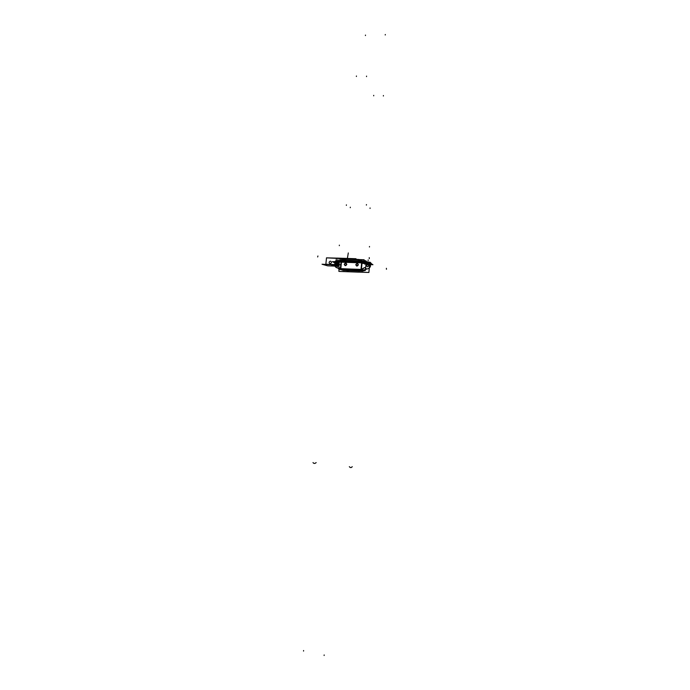 <?xml version="1.0" encoding="UTF-8"?>
<svg xmlns="http://www.w3.org/2000/svg" width="690" height="690" viewBox="0 0 690 690"><rect width="100%" height="100%" fill="white"/><g stroke="black" fill="none" stroke-linecap="round" stroke-linejoin="round"><path stroke-width="1.03" d="M340.774 268.867L342.999 270.385L362.837 271.127L360.948 270.049L362.837 271.127L342.999 270.385L341.015 269.316L361.241 269.971M360.603 270.057L341.438 269.35L360.689 270.101M340.92 268.867L341.024 269.316L360.948 270.049L362.147 269.609M362.328 271.041L343.249 270.333L362.241 270.989M360.999 270.075L360.861 269.6M360.87 269.471L341.395 268.755M341.386 268.884L341.498 269.333M341.524 269.35L341.067 269.333M341.05 262.028L340.386 268.85L361.396 269.618L362.052 262.743M361.595 263.235L361.008 269.402L341.309 268.755L340.8 268.66L341.438 262.174L361.629 262.864L361.008 269.402L360.482 269.454L340.8 268.66L341.438 262.174L340.8 268.66L360.482 269.454L341.309 268.755M346.785 264.382C346.121 262.666 345.285 262.64 344.293 264.296C344.966 266.012 345.794 266.038 346.785 264.382L346.001 263.088L344.293 264.296L345.086 265.598L346.785 264.382C346.121 262.666 345.285 262.64 344.293 264.296C344.966 266.012 345.794 266.038 346.785 264.382C346.121 262.666 345.285 262.64 344.293 264.296C344.966 266.012 345.794 266.038 346.785 264.382C346.121 262.666 345.285 262.64 344.293 264.296C344.966 266.012 345.794 266.038 346.785 264.382M355.824 264.606L356.601 265.986L358.343 264.788C357.662 263.062 356.825 263.037 355.824 264.701C356.506 266.426 357.342 266.452 358.343 264.788L357.558 263.494L355.798 264.77M341.326 268.884L341.412 269.324M342.033 269.919L339.791 269.35L341.61 269.402M338.876 266.952L339.635 268.307M361.353 270.049L341.145 269.385M362.379 269.635L361.12 270.144M362.078 269.6L361.258 269.988M362.319 269.626L361.301 270.049M365.476 269.229L366.183 268.582L364.406 267.548L362.362 269.419M363.923 270.653L362.906 271.075M362.69 271.023L363.613 270.696M361.405 269.548L365.346 270.463L363.734 270.773M362.043 262.881C365.993 263.356 366.899 263.778 364.76 264.158C366.899 263.778 365.993 263.356 362.043 262.881C365.993 263.356 366.899 263.778 364.76 264.158C366.899 263.778 365.993 263.356 362.043 262.881L366.054 263.839L362.009 263.244M362.129 268.945L363.94 267.97M360.775 270.152L360.447 269.583M365.985 264.477L372.945 264.719L369.961 262.899L372.945 264.719L365.985 264.477L372.945 264.719L369.961 262.899L332.399 261.622L335.668 263.425L332.399 261.622L369.961 262.899L332.399 261.622L335.668 263.425L339.187 263.546L338.988 262.7L339.187 263.537L335.668 263.425L339.187 263.546M361.155 262.631L341.127 261.95L361.155 262.631L341.127 261.95L361.155 262.631L341.127 261.95L341.265 261.105L345.509 261.105L361.301 261.777L361.163 262.605L361.301 261.777L361.163 262.605L361.301 261.777L345.509 261.105M361.56 262.649L367.96 263.166C370.978 263.623 371.591 263.994 369.805 264.279L365.993 264.408L369.805 264.279C371.591 263.994 370.978 263.623 367.96 263.166L361.56 262.649M337.548 263.166C334.547 262.718 333.882 262.347 335.547 262.062C333.882 262.347 334.547 262.718 337.548 263.166L339.213 263.33L337.548 263.166C334.547 262.718 333.882 262.347 335.547 262.062L340.731 261.941L334.564 262.329L337.548 263.166C334.547 262.718 333.882 262.347 335.547 262.062L340.731 261.941M366.795 263.658L368.874 263.813L366.795 263.658M336.625 262.674L338.592 262.683L336.53 262.545M361.629 262.864L341.438 262.174L361.629 262.864L361.008 269.402L360.482 269.454L361.008 269.402L361.629 262.864L341.438 262.174L361.629 262.864M340.903 260.906L340.722 261.984L361.551 262.692L361.733 261.605L340.903 260.906M346.052 260.716L357.756 260.716L363.285 261.536L339.506 260.768L345.759 260.311L357.756 260.716L346.052 260.716L356.954 261.174L345.88 260.803L357.42 261.182L345.888 260.794M357.282 261.527L370.306 262.355L371.565 263.873M369.987 262.295L357.429 261.191L336.021 260.915M335.737 261.243L339.118 261.122L338.963 261.846L339.118 261.122L334.814 261.45L339.118 261.122L338.963 261.846L339.092 261.165M339.118 261.122L340.869 261.113L339.118 261.122M335.883 260.958L346.259 260.647M338.557 260.768L339.368 260.535M345.414 260.786L339.342 260.803L345.983 260.346L357.524 260.725L364.104 261.458M335.72 260.941L338.781 260.587M338.661 262.761L336.599 262.614M336.53 262.588L338.609 262.743M339.04 261.846L339.204 261.044L335.694 261.182L335.564 261.734M339.014 261.976L335.478 262.114M338.902 261.984L341.162 262.002L341.326 261.062M338.928 261.846L339.092 261.044L340.877 261.044M335.651 262.105L334.547 262.381L337.686 263.226M335.866 261.122L334.736 261.7M337.453 263.209L339.204 263.382M363.457 261.113L363.242 261.536L365.183 261.596M365.942 261.691L367.934 261.941L365.942 261.7M369.935 262.286L365.942 261.613M366.77 263.692L368.805 263.761M368.848 263.787L366.813 263.718M357.291 261.096L363.535 261.13L357.291 261.096M339.368 260.63L357.524 260.725L365.027 261.657M346.044 260.294L339.851 260.76L346.044 260.294M340.075 260.337L339.644 260.768M338.643 260.76L345.587 260.699L340.049 260.389L346.251 259.026L339.506 260.768M344.189 259.095L346.199 259.259L340.317 260.328M358.007 259.414L346.277 259.035M344.276 259.104L345.906 259.207M357.981 259.414L326.508 257.844L325.853 264.244L340.782 264.77L325.853 264.244L326.508 257.844L345.88 258.396L346.328 259.026M339.213 260.76L346.13 259.207L357.67 259.587L363.466 261.174L357.782 259.406L363.466 261.174L357.67 259.587L346.13 259.207L340.049 260.389L357.524 260.725L363.768 261.588M338.566 260.751L339.377 260.527M358.352 259.44L359.826 259.613M363.958 261.053L364.915 261.441M363.94 261.191L364.587 261.424M364.191 261.398L365.088 261.57M363.742 261.225L364.148 261.622L363.578 261.57M357.696 259.406L363.225 261.096M359.654 259.604L357.549 259.397M339.989 260.432L339.782 258.957L364.13 259.751L363.518 261.225M365.277 261.605L365.372 260.691L364.01 260.647M361.87 269.937L364.191 270.514L363.095 270.713M340.972 269.307L339.808 269.204M339.851 269.272L342.559 270.152M344.267 264.365L345.983 263.08L346.751 264.451M346.777 264.296L345.069 265.581L344.293 264.21M340.386 268.781L338.678 269.074L342.05 269.928M339.816 269.1L339.066 268.867M338.721 268.582L340.437 268.281M340.834 268.298L340.791 268.781M340.394 268.755L338.695 268.902M338.738 268.988L339.868 269.454M340.412 268.505L339.92 268.143L340.412 268.505M362.328 271.092L362.811 271.11M358.308 264.856L357.541 263.477L355.824 264.701L356.618 266.004L358.326 264.693M365.346 260.949L366.14 260.975L366.105 261.501M357.61 261.096L368.072 261.993L345.604 260.699M369.866 264.33L366.235 264.451M369.219 262.381L370.314 263.114M367.805 263.201L370.892 264.02L369.693 264.339M369.047 262.459L370.815 263.037L369.047 262.459L370.815 263.037L369.047 262.459L370.78 262.95L369.995 262.304M369.4 262.881L363.673 261.95L367.994 262.329M363.699 262.002L363.587 262.683L363.673 261.95L368.029 262.329L367.986 262.83M366.942 262.157L363.596 261.872L363.501 262.683M368.124 262.347L368.081 262.838M363.483 262.812L368.046 263.218M361.258 261.734L361.103 262.683L363.621 262.821M361.707 261.752L363.734 261.872L363.639 262.683M361.698 261.812L368.029 262.329L363.673 261.95L363.587 262.683L363.673 261.95L361.698 261.812L363.673 261.95M357.058 261.501L361.301 261.777M340.834 269.264L341.317 269.48M361.922 269.937L361.241 270.213M363.147 270.101L363.069 270.911L362.423 270.885M358.343 264.788C357.662 263.062 356.825 263.037 355.824 264.701C356.506 266.426 357.342 266.452 358.343 264.788C357.662 263.062 356.825 263.037 355.824 264.701C356.506 266.426 357.342 266.452 358.343 264.788C357.662 263.062 356.825 263.037 355.824 264.701C356.506 266.426 357.342 266.452 358.343 264.788M363.828 270.67L363.104 271.032M365.596 268.134L364.717 267.72M366.304 264.399L369.805 264.279C371.591 263.994 370.978 263.623 367.96 263.166C370.978 263.623 371.591 263.994 369.805 264.279M341.136 261.924L341.265 261.105M366.019 261.777L367.934 261.941M357.593 261.105L364.717 261.605M331.519 262.441C330.527 264.08 329.708 264.054 329.061 262.355C330.053 260.716 330.864 260.751 331.519 262.441C330.527 264.08 329.708 264.054 329.061 262.355C330.053 260.716 330.864 260.751 331.519 262.441M340.049 268.781L341.032 269.341M347.061 270.989L349.451 269.781L347.061 270.989M324.171 654.957L324.119 655.5M361.008 269.402L360.482 269.454M335.547 262.062L338.945 261.933L335.547 262.062M364.346 269.747L368.408 268.582C370.625 267.28 371.082 265.59 369.771 263.502C371.082 265.59 370.625 267.28 368.408 268.582L364.346 269.747M364.803 261.389L364.372 261.303M336.108 262.079C334.064 263.994 334.055 265.771 336.065 267.41L338.73 268.505L336.065 267.41C334.055 265.771 334.064 263.994 336.108 262.079M366.597 265.676C367.408 264.339 368.089 264.356 368.632 265.754C367.822 267.09 367.14 267.065 366.597 265.676C367.408 264.339 368.089 264.356 368.632 265.754C367.822 267.09 367.14 267.065 366.597 265.676M336.401 264.615C337.203 263.295 337.867 263.313 338.393 264.684C337.591 266.012 336.927 265.995 336.401 264.615C337.203 263.295 337.867 263.313 338.393 264.684C337.591 266.012 336.927 265.995 336.401 264.615M335.823 265.633L331.674 265.339L335.823 265.633M339.083 264.71L331.761 264.451L331.674 265.339L331.761 264.451L331.674 265.339L331.761 264.451L339.083 264.71M316.158 462.602C314.856 463.732 313.803 463.714 313.01 462.567M337.91 259.518L337.867 260.018L337.91 259.518M337.531 263.33L337.479 263.83L337.531 263.33M373.687 95.824L373.73 95.349M386.46 269.272L386.391 268.315M350.287 207.699L350.339 207.198M339.316 245.657L339.368 245.157M356.394 76.495L356.445 76.004M369.305 258.638L369.236 257.629M346.406 204.861L346.363 205.361M366.39 205.094L366.442 204.594M349.338 466.682C350.348 467.872 351.314 467.872 352.236 466.682M368.124 260.518L368.175 260.009L368.124 260.518M367.744 264.373L367.796 263.865L367.744 264.373M357.368 261.096L363.285 261.536M345.983 260.346L340.049 260.389L357.524 260.725L364.13 261.588L357.67 259.587L346.225 259.026L339.92 260.751M348.303 252.945L347.268 259.061L348.303 252.945M357.67 259.587L346.13 259.207M327.698 265.831L338.945 266.237L327.698 265.831L338.945 266.237L327.698 265.831L322.04 264.236L327.698 265.831M339.049 265.081L322.04 264.236L339.049 265.081M369.538 265.779L369.685 264.253L370.504 263.727L369.685 264.253L368.883 272.464L369.538 265.779M349.123 271.782L368.883 272.464L349.123 271.782M348.812 269.755L348.623 271.696L348.812 269.755M362.724 271.058L342.87 270.316M385.287 34.5L385.236 34.983M339.118 268.859L338.868 271.334L339.368 271.42L358.973 272.093L359.171 270.135L358.973 272.093L358.455 272.136L339.368 271.42L338.868 271.334L339.118 268.859M365.441 35.561L365.484 35.087M348.165 259.086L346.363 259.026L348.165 259.086M356.385 259.354L355.937 258.724L336.918 258.112L336.41 258.163L336.177 260.423L336.41 258.163L336.918 258.112L355.937 258.724L356.385 259.354M336.013 262.079L335.754 264.598L336.013 262.079M303.54 651.075L303.591 650.532M341.438 262.174L340.8 268.66M356.963 261.174L345.88 260.803M366.571 76.116L366.519 76.607M317.918 255.99L317.659 256.965M369.495 246.494L369.452 246.994M383.424 95.531L383.381 96.005M337.315 266.556L337.065 267.478M367.96 263.166L363.578 262.769M370.082 207.949L370.038 208.449M366.054 263.839L365.346 270.463M357.515 259.397L346.294 259.026M339.791 269.35L339.851 268.789M338.678 269.074L339.299 262.364"/></g></svg>
